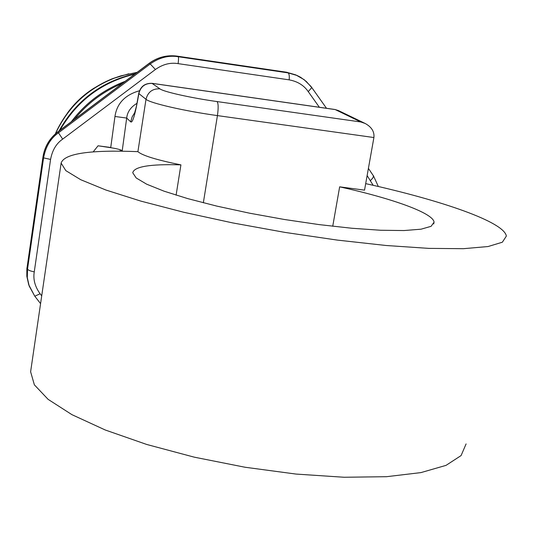 <?xml version="1.0" encoding="UTF-8"?>
<svg xmlns="http://www.w3.org/2000/svg" width="533" height="533" viewBox="0 0 533 533"><rect width="100%" height="100%" fill="white"/><g stroke="black" fill="none" stroke-linecap="round" stroke-linejoin="round"><path stroke-width="0.8" d="M55.785 132.904L55.485 133.776M155.416 69.49L150.226 63.96L58.51 132.797C50.682 138.2 45.698 146.562 43.573 157.888L43.02 156.942C44.665 146.702 49.629 138.373 57.91 131.944L149.293 63.354C157.741 57.224 167.062 54.826 177.249 56.158L286.647 72.248L295.782 74.9L286.541 72.215L288.047 72.874L178.275 56.738C168.708 55.132 159.354 57.537 150.226 63.96L149.173 63.307C157.635 57.184 166.969 54.786 177.169 56.125L178.275 56.738C178.668 57.371 178.608 59.669 178.115 63.634C170.353 62.328 162.785 64.28 155.416 69.49L62.667 139.12C56.325 143.47 52.294 150.239 50.575 159.42L34.265 271.83C33.006 279.299 34.945 286.607 40.095 293.763L41.714 295.842M311.632 87.459L306.215 81.389L300.725 77.358L297.134 75.499L288.047 72.874C289.146 73.607 289.519 75.939 289.166 79.857L178.115 63.634M34.265 271.83C30.348 271.104 28.102 270.171 27.529 269.038L27.303 277.586L29.182 286.021L34.792 296.215L40.575 303.623M120.092 151.205L120.305 149.8M134.856 112.416L132.157 116.867L130.705 121.85C132.617 123.469 135.335 114.049 138.866 93.575L146.002 99.298L137.9 151.665C142.518 155.609 156.855 160.007 180.914 164.864C150.206 163.937 134.149 166.576 132.744 172.765L136.181 177.962L146.675 184.191L164.077 191.187L187.803 198.629L216.818 206.104L249.617 213.2L284.395 219.489L319.127 224.606L351.8 228.251L380.595 230.256L404.027 230.549L421.057 229.19L431.11 226.318L434.062 222.161C433.182 213.027 392.381 198.509 339.654 186.836L364.532 190.148L373.906 137.534C374.532 131.698 371.614 127.014 365.158 123.469L360.848 121.984L217.038 101.563C218.377 103.242 218.503 107.919 217.431 115.601L203.339 202.8M466.095 443.916L461.085 455.582L446.041 465.362L420.95 472.598L386.492 476.702L344.118 477.255L296.028 474.07L245.027 467.241L194.225 457.154L146.722 444.462L105.261 429.998L71.935 414.661L48.11 399.35L34.365 384.833L30.614 371.761L30.867 370.022M137.834 151.645C89.764 149.733 64.193 153.551 61.122 163.098L65.812 170.627L80.723 179.714L105.914 190.028L140.752 201.081L183.805 212.281L232.861 222.947L285.082 232.421L337.249 240.09L386.152 245.5L428.932 248.385L463.377 248.691L488.061 246.539L502.359 242.215L506.35 236.092C504.271 222.034 442.084 200.501 365.691 183.638M93.135 151.945L98.059 145.789L110.711 147.688L114.961 116.48C116.874 103.455 125.035 94.881 139.453 90.757M110.737 147.488L98.059 145.789M176.103 195.158L180.914 164.864M332.732 226.272L339.654 186.836M365.158 123.469L338.388 110.544L335.237 109.585L360.848 121.984M334.684 109.505L152.398 83.415C145.183 83.115 140.672 86.506 138.866 93.575M110.711 147.688C116.987 148.694 120.824 149.706 122.217 150.732L126.687 118.053C127.36 111.903 130.812 106.98 137.041 103.289M130.705 121.85L126.687 118.053L114.961 116.48M373.18 185.331L367.13 175.564M319.374 107.266L308.261 91.643C303.917 85.327 297.547 81.402 289.166 79.857M94.481 87.872C83.908 94.428 74.96 102.722 67.624 112.769M137.161 72.321L120.818 75.866C90.703 85.713 68.924 105.001 55.485 133.73M55.725 132.977L57.271 129.666C69.263 105.94 87.545 88.991 112.11 78.824L128.833 73.781M134.736 74.14C101.856 82.095 76.925 100.81 59.949 130.279M59.016 130.971C76.092 100.51 101.556 81.396 135.415 73.634C101.537 81.376 76.052 100.504 58.99 130.998M122.45 83.368C103.389 91.296 87.359 103.329 74.353 119.465M71.509 121.597C85.56 103.089 103.395 89.704 125.015 81.436M43.053 156.715L26.883 268.938L26.843 276.341L28.715 284.715L26.823 276.267L26.863 268.799L27.016 267.553L27.529 269.038L43.573 157.888L50.575 159.42M27.09 267.379L42.986 156.835C44.625 146.602 49.582 138.274 57.85 131.851L62.667 139.12M177.063 56.132L286.401 72.208M40.095 293.763L34.792 296.221L28.715 284.715M152.038 83.368L159.92 88.844C152.505 88.538 147.868 92.022 146.002 99.298C149.986 103.096 184.505 111.064 217.431 115.601L373.906 137.534M159.92 88.844C163.358 91.723 190.894 97.912 217.038 101.563M308.261 91.643L311.785 87.552L310.959 86.439L304.17 79.677L295.782 74.9M370.535 180.507L372.827 178.009L373.52 176.01L368.41 168.388M120.818 75.866L112.11 78.824C87.545 88.991 69.263 105.94 57.271 129.666L55.625 133.283M94.541 87.832C83.921 94.408 74.933 102.736 67.578 112.829M125.155 81.329C103.382 89.611 85.44 103.076 71.335 121.731M57.85 131.851L149.173 63.307M30.614 371.761L61.122 163.098M338.388 110.544L334.997 109.505L152.251 83.348C145.023 83.021 140.512 86.373 138.733 93.402L136.435 106.227L134.349 113.949M326.489 108.286L311.778 87.545M378.337 186.517L373.333 175.544M433.729 223.953L434.062 222.161"/></g></svg>
